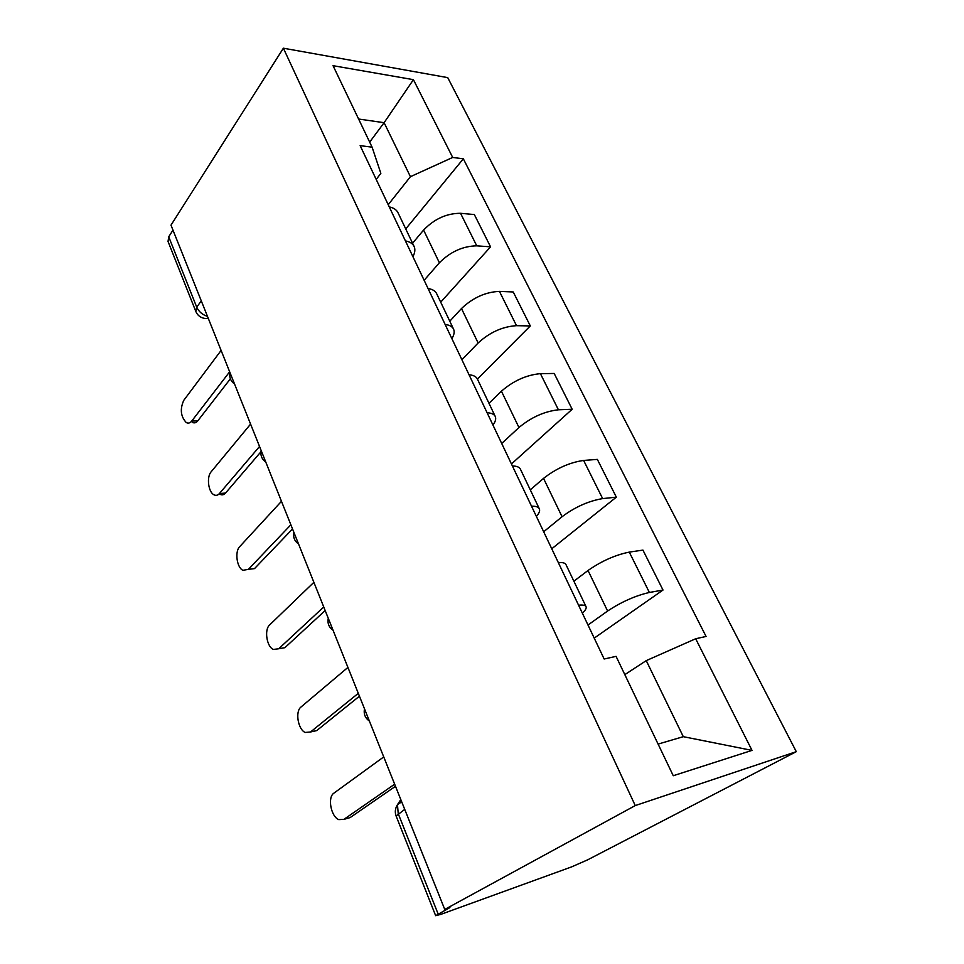 <?xml version="1.0" encoding="UTF-8"?>
<svg xmlns="http://www.w3.org/2000/svg" width="964" height="964" viewBox="0 0 964 964"><rect width="100%" height="100%" fill="white"/><g stroke="black" fill="none" stroke-linecap="round" stroke-linejoin="round"><path stroke-width="1.45" d="M444.753 909.438L449.911 907.582L435.668 915.692L440.801 914.378L571.471 866.937L587.57 859.876L796.288 751.667L447.73 77.626L283.38 48.2L635.252 805.579L444.753 909.438L170.99 225.154L283.38 48.2M168.049 241.506L168.724 236.783L196.752 307.227C198.825 311.709 202.404 314.758 207.477 316.349M172.978 230.131L168.724 236.783M796.288 751.667L635.252 805.579M587.992 625.021L607.609 611.031C621.443 601.873 635.372 595.68 649.387 592.474L663.003 590.04L642.94 550.107L629.287 552.107C615.273 554.951 601.512 561.072 588.028 570.483L573.881 581.196M578.581 605.211C582.883 604.741 585.377 605.235 586.064 606.718C586.63 608.212 585.401 610.357 582.364 613.176M594.222 638.12L663.003 590.04M586.064 606.718L565.976 564.627C565.205 562.964 562.651 562.289 558.325 562.59M543.672 531.779L562.06 516.728C575.098 506.992 588.63 500.955 602.645 498.605L616.333 497.159L597.355 459.394L583.63 460.443C569.628 462.455 556.264 468.432 543.539 478.385L530.284 489.833M531.501 506.16C535.864 506.076 538.478 506.98 539.37 508.884C540.141 510.8 539.141 513.318 536.382 516.439M551.757 548.769L616.333 497.159M539.37 508.884L520.415 469.179C519.451 467.106 516.776 466.046 512.402 465.974M501.714 443.488L518.957 427.51C531.284 417.279 544.431 411.375 558.421 409.796L572.17 409.254L554.192 373.466L540.418 373.658C526.452 374.936 513.451 380.78 501.425 391.191L488.977 403.301M487.085 412.737C491.483 412.99 494.219 414.255 495.291 416.532C496.243 418.822 495.46 421.666 492.953 425.064M511.438 463.961L572.17 409.254M495.291 416.532L477.373 378.997C476.228 376.575 473.457 375.165 469.046 374.779M461.913 359.777L478.132 342.979C489.784 332.315 502.581 326.555 516.511 325.675L530.308 325.928L513.234 291.972L499.448 291.393C485.531 291.996 472.878 297.707 461.491 308.54L449.79 321.205M445.127 324.446C449.549 325.013 452.381 326.603 453.61 329.218C454.719 331.833 454.14 334.954 451.851 338.593M477.409 379.057L530.308 325.928M453.61 329.218L436.656 293.683C435.354 290.935 432.499 289.224 428.064 288.549M424.136 280.283L439.391 262.774C450.429 251.737 462.877 246.097 476.758 245.844L490.556 246.832L474.348 214.562L460.551 213.297C446.694 213.297 434.378 218.888 423.594 230.071L412.568 243.229M405.41 240.904C409.857 241.735 412.761 243.603 414.134 246.519C415.4 249.423 414.978 252.809 412.905 256.653M440.705 302.166L490.556 246.832M414.134 246.519L398.06 212.839C396.638 209.815 393.698 207.826 389.251 206.886M658.099 744.088L683.295 736.677L646.241 660.629L624.817 674.631M646.241 660.629L695.671 638.758L752.016 750.39L673.258 775.731L616.068 656.364L604.151 659.002L360.138 145.636L372.092 147.167L333.05 65.685L413.423 79.663L452.694 157.445L410.423 176.689L384.106 122.693L358.608 119.018M695.671 638.758L706.07 636.457L463.335 158.807L452.694 157.445M369.67 142.118L384.106 122.693L413.423 79.663M388.215 204.705L410.423 176.689M372.092 147.167L380.852 173.375L376.201 179.437M405.736 228.914L463.335 158.807M752.016 750.39L683.295 736.677M395.481 786.287L350.137 817.593L347.136 818.448M383.732 756.921L333.893 793.155C327.374 797.18 330.857 816.436 338.713 819.617L343.907 819.364L394.65 784.202M359.439 696.189L316.734 730.591L312.589 731.531M347.932 667.413L300.985 707.034C295.02 711.408 297.96 729.386 305.154 732.459L310.529 731.989L358.295 693.333M325.169 610.525L284.886 647.688L279.789 648.579M313.878 582.316L269.619 624.961C264.148 629.613 266.642 646.495 273.258 649.459L278.717 648.76L323.747 606.971M292.538 528.959L254.52 568.603L248.375 569.363L290.863 524.79M281.476 501.304L239.699 546.648C234.65 551.541 236.783 567.471 242.868 570.314L248.375 569.363M260.907 451.827L225.516 493.074C223.829 494.93 221.997 495.327 219.985 494.267M250.58 424.1L211.116 471.842C206.453 476.927 208.284 492.026 213.9 494.749C215.9 495.821 217.744 495.412 219.406 493.556L259.533 446.489M230.372 378.804L197.777 420.858C196.114 422.895 194.282 423.389 192.282 422.316M221.105 350.426L183.787 400.325C179.846 409.061 180.666 416.46 186.245 422.545C188.233 423.618 190.053 423.136 191.715 421.087L229.661 371.791M423.594 230.071L439.391 262.774M461.491 308.54L478.132 342.979M501.425 391.191L518.957 427.51M543.539 478.385L562.06 516.728M588.028 570.483L607.609 611.031M499.448 291.393L516.511 325.675M540.418 373.658L558.421 409.796M583.63 460.443L602.645 498.605M629.287 552.107L649.387 592.474M460.551 213.297L476.758 245.844M400.795 799.566L397.469 804.675L398.228 813.7L438.126 913.993M404.735 809.399L396.096 815.978M201.259 300.804L196.752 307.227L195.788 311.372C197.415 315.3 200.379 317.65 204.681 318.421L208.369 318.578M195.897 311.649L167.905 241.133M400.434 802.687L401.253 800.723M343.907 819.364L350.137 817.593M310.529 731.989L316.734 730.591M278.717 648.76L284.886 647.688M219.406 493.556L225.516 493.074M191.715 421.087L197.777 420.858M364.488 708.805C363.512 713.999 365.139 718.06 369.369 721.024M328.266 618.273C327.314 623.31 328.893 627.287 333.038 630.191M293.863 532.273C292.935 537.201 294.49 541.093 298.539 543.961M261.136 450.477C260.244 455.309 261.774 459.153 265.751 462.009M229.974 372.598C229.119 377.346 230.637 381.154 234.541 383.997M401.711 801.831L397.469 804.675C395.204 808.338 394.734 812.062 396.047 815.869L435.668 915.692"/></g></svg>
